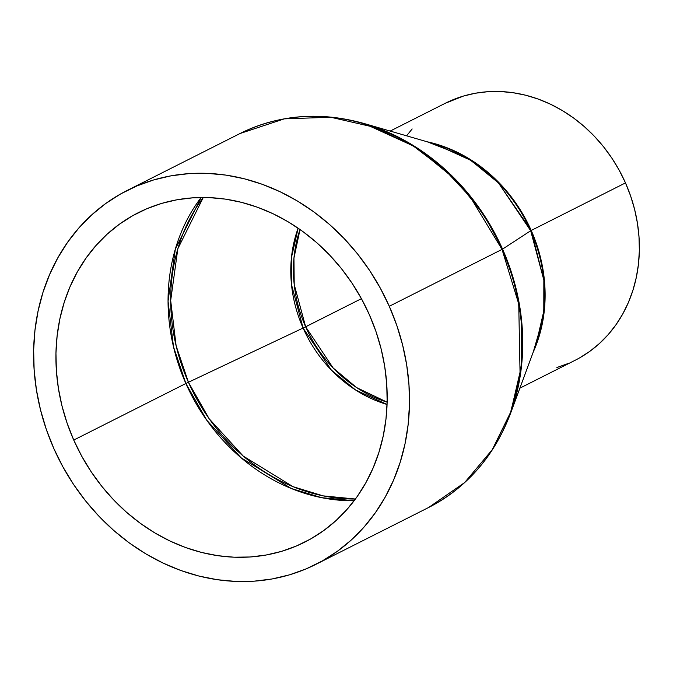 <?xml version="1.0" encoding="UTF-8"?>
<svg xmlns="http://www.w3.org/2000/svg" width="673" height="673" viewBox="0 0 673 673"><rect width="100%" height="100%" fill="white"/><g stroke="black" fill="none" stroke-linecap="round" stroke-linejoin="round"><path stroke-width="1.01" d="M185.874 383.501L188.432 382.264L209.135 418.715L243.205 456.067L293.007 486.663L323.166 495.875L355.403 499.021A183.788 159.804 63.2 0 1 188.432 382.264L303.094 328.045A127.458 110.826 -116.8 0 0 387.068 404.481L355.605 390.004L331.352 370.083L303.094 328.045L305.651 326.809L294.21 284.528L293.958 258.037L300.023 229.501A126.701 110.162 63.2 0 0 305.651 326.809L361.426 298.669L303.094 328.045L188.432 382.264A183.788 159.804 63.2 0 1 203.271 197.475L177.84 248.732L170.681 300.528L176.124 345.796L188.432 382.264L185.874 383.501A184.553 160.468 -116.8 0 0 354.116 500.746L321.652 497.684L291.274 488.489L241.06 457.766L206.729 420.188L185.874 383.501L73.744 440.066L185.874 383.501L173.499 346.788L168.057 301.184L175.359 249.035L201.126 197.483A184.553 160.468 -116.8 0 0 185.874 383.501M298.131 228.189L291.476 257.423L291.502 284.662L303.094 328.045A127.458 110.826 -116.8 0 1 298.131 228.189M387.135 402.176A126.701 110.162 63.2 0 1 305.651 326.809L333.143 367.98L356.64 387.614L387.135 402.176M315.881 564.369L428.617 507.501C466.894 487.631 494.142 456.412 510.37 413.836L521.558 365.632L521.625 320.693L514.231 281.625L502.554 249.119L502.024 249.405L518.74 303.969L520.069 373.961L510.605 412.28L492.3 449.64L464.639 482.575L428.617 507.501A209.421 182.089 -116.8 0 0 502.024 249.405L389.288 306.282A209.421 182.089 63.2 0 1 315.881 564.369A209.421 182.089 63.2 0 1 53.823 448.512L62.942 466.927L73.593 484.484L85.664 501.006L99.049 516.342L113.611 530.332L129.208 542.859L145.696 553.786L162.925 563.015L180.709 570.46L198.888 576.038L217.286 579.705L235.727 581.43L254.024 581.186L272.018 578.982L289.516 574.835L306.366 568.786L322.401 560.887L337.459 551.229L351.407 539.897L364.101 527.001L375.425 512.658L385.259 497.019L393.528 480.228L400.132 462.444L405.02 443.835L408.141 424.596L409.462 404.894L408.974 384.931L406.685 364.901L402.614 344.988L396.792 325.379L389.288 306.282L380.169 287.867L369.519 270.31L357.447 253.788L344.063 238.452L329.501 224.462L313.904 211.936L297.416 201.008L280.195 191.78L262.403 184.343L244.223 178.757L225.834 175.089L207.393 173.365L189.088 173.609L171.102 175.813L153.595 179.96L136.745 186.009L120.711 193.908L105.653 203.566L91.705 214.897L79.01 227.794L67.695 242.137L57.853 257.776L49.592 274.567L42.979 292.351L38.092 310.96L34.971 330.199L33.65 349.901L34.138 369.864L36.426 389.894L40.498 409.807L46.319 429.416L53.823 448.512A209.421 182.089 63.2 0 1 127.231 190.425A209.421 182.089 63.2 0 1 389.288 306.282L502.024 249.405A209.421 182.089 -116.8 0 0 239.967 133.548L284.3 118.86L330.712 117.245L374.878 127.374L413.668 146.285L445.543 170.555L470.377 197.155L502.024 249.405L502.554 249.119L484.148 215.217L455.932 179.868L415.855 147.118L363.883 123.453A209.118 181.828 63.2 0 1 502.554 249.119A209.118 181.828 63.2 0 1 510.37 413.836L536.078 344.399L543.792 311.136L543.843 280.128L530.686 230.746L531.216 230.46L496.548 180.196L466.254 157.028L427.136 141.767A143.98 125.186 63.2 0 1 531.216 230.46L625.478 182.905A143.98 125.186 -116.8 0 0 445.316 103.255L390.18 131.067M519.876 388.161L575.011 360.341A143.98 125.186 -116.8 0 0 625.478 182.905L531.216 230.46L544.667 283.375L543.523 316.773L533.235 352.08A143.98 125.186 63.2 0 0 531.216 230.46L530.686 230.746A144.283 125.456 -116.8 0 0 435.002 144.047L470.864 160.367L498.516 182.972L530.686 230.746L502.554 249.119L530.686 230.746A144.283 125.456 -116.8 0 1 536.078 344.399M369.368 314.728A184.553 160.468 63.2 0 1 304.684 542.169A184.553 160.468 63.2 0 1 73.744 440.066A184.553 160.468 63.2 0 1 138.436 212.626A184.553 160.468 63.2 0 1 369.368 314.728L375.988 331.562L381.111 348.833L384.704 366.381L386.723 384.039L387.152 401.63L385.982 418.993L383.231 435.944L378.924 452.34L373.103 468.013L365.818 482.81L357.153 496.598L347.175 509.234L335.987 520.599L323.696 530.585L310.421 539.098L296.297 546.055L281.449 551.389L266.02 555.04L250.171 556.983L234.044 557.202L217.791 555.688L201.58 552.449L185.555 547.528L169.882 540.974L154.706 532.839L140.177 523.207L126.431 512.17L113.594 499.837L101.8 486.327L91.166 471.765L81.778 456.294L73.744 440.066L67.132 423.233L62 405.962L58.408 388.414L56.389 370.756L55.96 353.165L57.129 335.802L59.88 318.851L64.187 302.455L70.009 286.782L77.294 271.985L85.967 258.196L95.945 245.561L107.125 234.196L119.415 224.21L132.69 215.696L146.815 208.739L161.663 203.406L177.092 199.755L192.941 197.812L209.076 197.593L225.32 199.107L241.531 202.346L257.557 207.267L273.23 213.821L288.406 221.955L302.934 231.588L316.689 242.625L329.518 254.958L341.312 268.468L351.954 283.03L361.334 298.501L369.368 314.728M406.568 135.811L412.162 128.947M445.19 103.322L463.445 96.062L475.475 93.211L487.841 91.696L500.426 91.528L513.104 92.714L525.748 95.238L538.249 99.074L550.472 104.189L562.317 110.532L573.657 118.044L584.374 126.659L594.394 136.274L603.588 146.815L611.892 158.18L619.21 170.244L625.478 182.905L630.643 196.036L634.639 209.513L637.44 223.209L639.014 236.98L639.35 250.709L638.441 264.245L636.296 277.478L632.931 290.265L628.389 302.497L622.71 314.039L615.946 324.79L608.165 334.649L599.433 343.516L589.851 351.314L579.495 357.952M568.475 363.378L556.891 367.534M127.231 190.425L239.967 133.548C278.689 114.578 319.995 111.213 363.883 123.453L435.002 144.047"/></g></svg>
